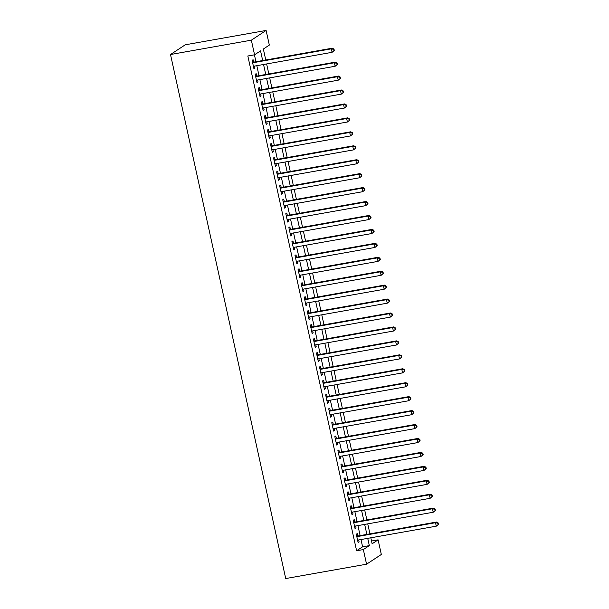 <?xml version="1.0" encoding="UTF-8"?>
<svg xmlns="http://www.w3.org/2000/svg" width="609" height="609" viewBox="0 0 609 609"><rect width="100%" height="100%" fill="white"/><g stroke="black" fill="none" stroke-linecap="round" stroke-linejoin="round"><path stroke-width="0.91" d="M371.513 541.02L378.113 539.848L381.325 554.479L366.565 564.2L285.72 578.55L170.505 54.521L185.265 44.8L266.11 30.45L269.33 45.081L263.347 49.025L265.76 59.994M357.818 536.004L357.285 533.568L356.288 534.222L358.122 542.589L359.12 541.926L358.686 539.955M354.758 522.073L354.217 519.629L353.22 520.284L355.062 528.65L356.059 527.995L355.626 526.016M351.69 508.134L351.157 505.691L350.16 506.353L351.994 514.712L352.992 514.057L352.558 512.078M348.63 494.196L348.089 491.76L347.092 492.415L348.934 500.773L349.931 500.118L349.497 498.139M345.562 480.257L345.029 477.821L344.032 478.476L345.866 486.835L346.864 486.18L346.43 484.201M342.494 466.319L341.961 463.883L340.964 464.538L342.806 472.904L343.803 472.241L343.362 470.27M339.434 452.388L338.901 449.944L337.896 450.599L339.738 458.965L340.736 458.311L340.302 456.331M336.366 438.45L335.833 436.006L334.836 436.668L336.67 445.027L337.675 444.372L337.234 442.393M333.306 424.511L332.765 422.075L331.768 422.73L333.61 431.088L334.607 430.434L334.174 428.454M330.238 410.573L329.705 408.137L328.708 408.791L330.542 417.15L331.54 416.495L331.106 414.516M327.178 396.634L326.637 394.198L325.64 394.853L327.482 403.219L328.479 402.557L328.045 400.585M324.11 382.696L323.577 380.26L322.58 380.914L324.414 389.28L325.412 388.626L324.978 386.646M321.05 368.765L320.509 366.321L319.512 366.983L321.354 375.342L322.351 374.687L321.917 372.708M317.982 354.826L317.449 352.383L316.452 353.045L318.286 361.403L319.283 360.749L318.85 358.77M314.922 340.888L314.381 338.452L313.384 339.106L315.226 347.465L316.223 346.81L315.789 344.831M311.854 326.949L311.321 324.513L310.324 325.168L312.158 333.534L313.155 332.872L312.721 330.9M308.793 313.011L308.253 310.575L307.256 311.229L309.098 319.596L310.095 318.941L309.661 316.962M305.726 299.08L305.193 296.636L304.196 297.299L306.03 305.657L307.027 305.002L306.593 303.023M302.665 285.141L302.125 282.698L301.128 283.36L302.97 291.719L303.967 291.064L303.533 289.085M299.598 271.203L299.065 268.767L298.067 269.422L299.902 277.78L300.899 277.125L300.465 275.146M296.537 257.264L295.997 254.828L295 255.483L296.842 263.849L297.839 263.187L297.405 261.215M293.469 243.326L292.937 240.89L291.939 241.545L293.774 249.911L294.771 249.256L294.337 247.277M290.409 229.395L289.869 226.951L288.872 227.614L290.714 235.972L291.711 235.318L291.269 233.338M287.341 215.457L286.809 213.013L285.804 213.675L287.646 222.034L288.643 221.379L288.209 219.4M284.274 201.518L283.741 199.082L282.743 199.737L284.578 208.095L285.583 207.441L285.141 205.461M281.213 187.58L280.673 185.144L279.676 185.798L281.518 194.164L282.515 193.502L282.081 191.53M278.146 173.641L277.613 171.205L276.615 171.86L278.45 180.226L279.447 179.571L279.013 177.592M275.085 159.71L274.545 157.267L273.548 157.929L275.39 166.287L276.387 165.633L275.953 163.654M272.017 145.772L271.485 143.328L270.487 143.99L272.322 152.349L273.319 151.694L272.885 149.715M268.957 131.833L268.417 129.397L267.42 130.052L269.262 138.41L270.259 137.756L269.825 135.777M265.889 117.895L265.357 115.459L264.359 116.113L266.194 124.48L267.191 123.817L266.757 121.846M262.829 103.956L262.289 101.52L261.291 102.175L263.134 110.541L264.131 109.886L263.697 107.907M259.761 90.025L259.228 87.582L258.231 88.236L260.066 96.603L261.063 95.948L260.629 93.969M256.701 76.087L256.161 73.643L255.163 74.306L257.006 82.664L258.003 82.009L257.569 80.03M262.677 60.542L260.553 50.859L254.562 54.802L247.833 55.998L356.608 550.764L362.599 546.821L360.992 539.544M360.125 535.6L357.932 525.605M357.064 521.662L354.864 511.667M353.996 507.723L351.804 497.728M350.936 493.785L348.736 483.797M347.868 479.846L345.676 469.859M344.808 465.908L342.608 455.92M341.74 451.977L339.548 441.982M338.68 438.038L336.48 428.043M335.612 424.1L333.42 414.112M332.552 410.161L330.352 400.174M329.484 396.223L327.284 386.235M326.424 382.292L324.224 372.297M323.356 368.354L321.156 358.358M320.288 354.415L318.096 344.428M317.228 340.477L315.028 330.489M314.16 326.538L311.968 316.551M311.1 312.607L308.9 302.612M308.032 298.669L305.84 288.674M304.972 284.73L302.772 274.743M301.904 270.792L299.712 260.804M298.844 256.853L296.644 246.866M295.776 242.922L293.584 232.927M292.716 228.984L290.516 218.989M289.648 215.046L287.456 205.058M286.588 201.107L284.388 191.119M283.52 187.169L281.328 177.181M280.46 173.238L278.26 163.242M277.392 159.299L275.192 149.304M274.332 145.361L272.132 135.373M271.264 131.422L269.064 121.435M268.196 117.484L266.004 107.496M265.136 103.553L262.936 93.558M262.068 89.614L259.876 79.619M259.008 75.676L256.808 65.688M255.94 61.737L254.425 54.825M253.633 62.148L253.1 59.712L252.103 60.367L253.938 68.726L254.935 68.071L254.501 66.092M366.565 564.2L363.345 549.569L369.336 545.626L367.729 538.348M356.608 550.764L363.345 549.569M254.562 54.802L251.35 40.171L170.505 54.521M370.812 537.8L372.122 543.784L378.113 539.848M266.628 63.945L268.82 73.933M269.688 77.876L271.888 87.871M272.756 91.814L274.948 101.81M275.816 105.753L278.016 115.748M278.884 119.691L281.076 129.679M281.944 133.63L284.144 143.617M285.012 147.568L287.204 157.556M288.072 161.499L290.272 171.494M291.14 175.438L293.332 185.433M294.2 189.376L296.4 199.364M297.268 203.315L299.461 213.302M300.328 217.253L302.528 227.241M303.396 231.184L305.589 241.179M306.456 245.123L308.656 255.118M309.524 259.061L311.724 269.049M312.584 272.999L314.784 282.987M315.652 286.938L317.852 296.926M318.72 300.869L320.913 310.864M321.78 314.807L323.98 324.803M324.848 328.746L327.041 338.733M327.908 342.684L330.108 352.672M330.976 356.623L333.169 366.61M334.036 370.554L336.237 380.549M337.104 384.492L339.297 394.487M340.165 398.431L342.365 408.418M343.232 412.369L345.425 422.357M346.293 426.308L348.493 436.295M349.36 440.238L351.553 450.234M352.421 454.177L354.621 464.172M355.489 468.115L357.681 478.103M358.549 482.054L360.749 492.042M361.617 495.992L363.817 505.98M364.677 509.923L366.877 519.919M367.745 523.862L369.945 533.857M266.11 30.45L251.35 40.171M366.862 534.398L364.669 524.41M363.801 520.467L361.601 510.471M360.734 506.528L358.541 496.533M357.673 492.59L355.473 482.602M354.605 478.651L352.413 468.664M351.545 464.713L349.345 454.725M348.477 450.782L346.285 440.787M345.417 436.843L343.217 426.848M342.349 422.905L340.157 412.917M339.289 408.966L337.089 398.979M336.221 395.028L334.021 385.04M333.161 381.097L330.961 371.102M330.093 367.158L327.893 357.163M327.025 353.22L324.833 343.232M323.965 339.282L321.765 329.294M320.897 325.343L318.705 315.355M317.837 311.412L315.637 301.417M314.769 297.474L312.577 287.478M311.709 283.535L309.509 273.54M308.641 269.597L306.449 259.609M305.581 255.658L303.381 245.671M302.513 241.727L300.321 231.732M299.453 227.789L297.253 217.794M296.385 213.85L294.193 203.855M293.325 199.912L291.125 189.924M290.257 185.973L288.065 175.986M287.197 172.042L284.997 162.047M284.129 158.104L281.929 148.109M281.069 144.166L278.869 134.17M278.001 130.227L275.801 120.239M274.933 116.289L272.741 106.301M271.873 102.358L269.673 92.362M268.805 88.419L266.613 78.424M265.745 74.481L263.545 64.485M362.599 546.821L369.336 545.626M253.839 68.269L254.935 68.071M256.899 82.207L258.003 82.009M259.967 96.138L261.063 95.948M263.027 110.077L264.131 109.886M266.095 124.015L267.191 123.817M269.163 137.954L270.259 137.756M272.223 151.892L273.319 151.694M275.291 165.823L276.387 165.633M278.351 179.762L279.447 179.571M281.419 193.7L282.515 193.502M284.479 207.639L285.583 207.441M287.547 221.577L288.643 221.379M290.607 235.508L291.711 235.318M293.675 249.446L294.771 249.256M296.735 263.385L297.839 263.187M299.803 277.323L300.899 277.125M302.863 291.262L303.967 291.064M305.931 305.193L307.027 305.002M308.991 319.131L310.095 318.941M312.059 333.07L313.155 332.872M315.119 347.008L316.223 346.81M318.187 360.947L319.283 360.749M321.248 374.878L322.351 374.687M324.315 388.816L325.412 388.626M327.383 402.755L328.479 402.557M330.443 416.693L331.54 416.495M333.511 430.632L334.607 430.434M336.571 444.562L337.675 444.372M339.639 458.501L340.736 458.311M342.7 472.439L343.803 472.241M345.767 486.378L346.864 486.18M348.828 500.316L349.931 500.118M351.895 514.247L352.992 514.057M354.956 528.186L356.059 527.995M358.023 542.124L359.12 541.926M334.311 50.509L334.006 49.116L333.603 49.375L333.915 50.768L334.311 50.509L332.088 52.321L253.405 66.29M333.915 50.768L332.088 52.321L331.326 48.842L332.324 48.18L252.56 62.339A1.439 1.355 -123.4 0 0 252.56 62.339L252.56 62.339M252.636 62.803L331.326 48.842L333.603 49.375M334.006 49.116L332.324 48.18M337.378 64.44L337.066 63.047L336.975 64.706L337.378 64.44L335.156 66.259L256.465 80.228M336.975 64.706L335.156 66.259L334.387 62.773L335.384 62.118L255.62 76.277A1.439 1.355 -123.4 0 1 255.597 76.277L255.62 76.277M255.704 76.742L334.387 62.773L336.67 63.313M337.066 63.047L335.384 62.118M340.439 78.378L340.134 76.985L339.731 77.252L340.043 78.645L340.439 78.378L338.216 80.198L259.533 94.167M340.043 78.645L338.216 80.198L337.455 76.711L338.452 76.056L258.688 90.216A1.439 1.355 -123.4 0 0 258.688 90.216L258.688 90.216M258.764 90.68L337.455 76.711L339.731 77.252M340.134 76.985L338.452 76.056M343.506 92.317L343.194 90.924L343.103 92.583L343.506 92.317L341.284 94.136L262.593 108.097M343.103 92.583L341.284 94.136L340.515 90.65L341.512 89.995L261.748 104.154A1.439 1.355 -123.4 0 1 261.725 104.154M261.832 104.619L340.515 90.65L342.798 91.19M343.194 90.924L341.512 89.995M346.567 106.255L346.262 104.862L345.866 105.121L346.171 106.514L346.567 106.255L344.351 108.067L265.661 122.036M346.171 106.514L344.351 108.067L343.583 104.588L344.58 103.926L264.816 118.085A1.439 1.355 -123.4 0 1 264.793 118.093L264.816 118.085M264.892 118.549L343.583 104.588L345.866 105.121M346.262 104.862L344.58 103.926M349.635 120.194L349.322 118.801L348.927 119.059L349.231 120.453L349.635 120.194L347.412 122.006L268.721 135.974M349.231 120.453L347.412 122.006L346.643 118.527L347.64 117.864L267.876 132.024A1.439 1.355 -123.4 0 1 267.853 132.031L267.876 132.024M267.96 132.488L346.643 118.527L348.927 119.059M349.322 118.801L347.64 117.864M352.695 134.132L352.39 132.732L351.994 132.998L352.299 134.391L352.695 134.132L350.479 135.944L271.789 149.913M352.299 134.391L350.479 135.944L349.711 132.458L350.708 131.803L270.944 145.962A1.439 1.355 -123.4 0 0 270.944 145.962L270.944 145.962M271.02 146.426L349.711 132.458L351.994 132.998M352.39 132.732L350.708 131.803M355.763 148.063L355.458 146.67L355.055 146.936L355.359 148.33L355.763 148.063L353.54 149.883L274.849 163.851M355.359 148.33L353.54 149.883L352.771 146.396L353.776 145.741L274.004 159.901A1.439 1.355 -123.4 0 1 273.981 159.901L274.004 159.901M274.088 160.365L352.771 146.396L355.055 146.936M355.458 146.67L353.776 145.741M358.823 162.002L358.518 160.609L358.427 162.268L358.823 162.002L356.608 163.821L277.917 177.782M358.427 162.268L356.608 163.821L355.839 160.334L356.836 159.68L277.072 173.839A1.439 1.355 -123.4 0 0 277.072 173.839L277.072 173.839M277.148 174.303L355.839 160.334L358.122 160.875M358.518 160.609L356.836 159.68M361.891 175.94L361.586 174.547L361.183 174.806L361.487 176.199L361.891 175.94L359.668 177.752L280.985 191.721M361.487 176.199L359.668 177.752L358.907 174.273L359.904 173.611L280.132 187.77A1.439 1.355 -123.4 0 1 280.117 187.778M280.216 188.234L358.907 174.273L361.183 174.806M361.586 174.547L359.904 173.611M364.951 189.879L364.646 188.486L364.251 188.744L364.555 190.137L364.951 189.879L362.736 191.69L284.045 205.659M364.555 190.137L362.736 191.69L361.967 188.211L362.964 187.549L283.2 201.708A1.439 1.355 -123.4 0 1 283.177 201.716L283.2 201.708M283.276 202.173L361.967 188.211L364.251 188.744M364.646 188.486L362.964 187.549M368.019 203.817L367.714 202.416L367.311 202.683L367.615 204.076L368.019 203.817L365.796 205.629L287.113 219.598M367.615 204.076L365.796 205.629L365.035 202.142L366.032 201.488L286.26 215.647A1.439 1.355 -123.4 0 1 286.245 215.647L286.26 215.647M286.344 216.111L365.035 202.142L367.311 202.683M367.714 202.416L366.032 201.488M371.079 217.748L370.774 216.355L370.379 216.621L370.683 218.014L371.079 217.748L368.864 219.567L290.173 233.536M370.683 218.014L368.864 219.567L368.095 216.081L369.092 215.426L289.328 229.585A1.439 1.355 -123.4 0 0 289.328 229.585L289.328 229.585M289.404 230.05L368.095 216.081L370.379 216.621M370.774 216.355L369.092 215.426M374.147 231.686L373.842 230.293L373.439 230.56L373.751 231.953L374.147 231.686L371.924 233.506L293.241 247.467M373.751 231.953L371.924 233.506L371.163 230.019L372.16 229.365L292.389 243.524A1.439 1.355 -123.4 0 1 292.373 243.524L292.389 243.524M292.472 243.988L371.163 230.019L373.439 230.56M373.842 230.293L372.16 229.365M377.207 245.625L376.902 244.232L376.507 244.491L376.811 245.884L377.207 245.625L374.992 247.437L296.301 261.406M376.811 245.884L374.992 247.437L374.223 243.958L375.22 243.303L295.456 257.455A1.439 1.355 -123.4 0 0 295.456 257.455L295.456 257.455M295.54 257.927L374.223 243.958L376.507 244.491M376.902 244.232L375.22 243.303M380.275 259.563L379.97 258.17L379.567 258.429L379.879 259.822L380.275 259.563L378.052 261.375L299.369 275.344M379.879 259.822L378.052 261.375L377.291 257.896L378.288 257.234L298.517 271.393A1.439 1.355 -123.4 0 1 298.501 271.401M298.6 271.858L377.291 257.896L379.567 258.429M379.97 258.17L378.288 257.234M383.343 273.502L383.031 272.101L382.939 273.761L383.343 273.502L381.12 275.314L302.429 289.283M382.939 273.761L381.12 275.314L380.351 271.827L381.348 271.172L301.584 285.332A1.439 1.355 -123.4 0 0 301.584 285.332L301.562 285.347M301.668 285.796L380.351 271.827L382.635 272.368M383.031 272.101L381.348 271.172M386.403 287.433L386.098 286.04L385.695 286.306L386.007 287.699L386.403 287.433L384.18 289.252L305.497 303.221M386.007 287.699L384.18 289.252L383.419 285.766L384.416 285.111L304.652 299.27A1.439 1.355 -123.4 0 1 304.629 299.27L304.652 299.27M304.728 299.735L383.419 285.766L385.695 286.306M386.098 286.04L384.416 285.111M389.471 301.371L389.159 299.978L389.067 301.638L389.471 301.371L387.248 303.191L308.557 317.152M389.067 301.638L387.248 303.191L386.479 299.704L387.476 299.049L307.712 313.209A1.439 1.355 -123.4 0 0 307.712 313.209L307.712 313.209M307.796 313.673L386.479 299.704L388.763 300.245M389.159 299.978L387.476 299.049M392.531 315.31L392.226 313.917L391.823 314.175L392.135 315.569L392.531 315.31L390.308 317.122L311.625 331.09M392.135 315.569L390.308 317.122L389.547 313.643L390.544 312.988L310.78 327.14A1.439 1.355 -123.4 0 1 310.757 327.147L310.78 327.14M310.856 327.612L389.547 313.643L391.823 314.175M392.226 313.917L390.544 312.988M395.599 329.248L395.287 327.855L394.891 328.114L395.195 329.507L395.599 329.248L393.376 331.06L314.686 345.029M395.195 329.507L393.376 331.06L392.607 327.581L393.604 326.919L313.841 341.078A1.439 1.355 -123.4 0 0 313.841 341.078L313.841 341.078M313.924 341.542L392.607 327.581L394.891 328.114M395.287 327.855L393.604 326.919M398.659 343.187L398.355 341.786L397.951 342.052L398.263 343.446L398.659 343.187L396.444 344.998L317.753 358.967M398.263 343.446L396.444 344.998L395.675 341.512L396.672 340.857L316.908 355.017A1.439 1.355 -123.4 0 1 316.886 355.017M316.984 355.481L395.675 341.512L397.951 342.052M398.355 341.786L396.672 340.857M401.727 357.118L401.415 355.725L401.323 357.384L401.727 357.118L399.504 358.937L320.814 372.906M401.323 357.384L399.504 358.937L398.735 355.45L399.732 354.796L319.969 368.955A1.439 1.355 -123.4 0 0 319.969 368.955L319.953 368.963M320.052 369.419L398.735 355.45L401.019 355.991M401.415 355.725L399.732 354.796M404.787 371.056L404.483 369.663L404.087 369.929L404.391 371.323L404.787 371.056L402.572 372.875L323.881 386.837M404.391 371.323L402.572 372.875L401.803 369.389L402.8 368.734L323.036 382.894A1.439 1.355 -123.4 0 1 323.014 382.894L323.036 382.894M323.113 383.358L401.803 369.389L404.087 369.929M404.483 369.663L402.8 368.734M407.855 384.995L407.543 383.601L407.147 383.86L407.451 385.253L407.855 384.995L405.632 386.814L326.942 400.775M407.451 385.253L405.632 386.814L404.863 383.327L405.868 382.673L326.097 396.824A1.439 1.355 -123.4 0 0 326.097 396.824L326.097 396.824M326.18 397.296L404.863 383.327L407.147 383.86M407.543 383.601L405.868 382.673M410.915 398.933L410.611 397.54L410.215 397.799L410.519 399.192L410.915 398.933L408.7 400.745L330.009 414.714M410.519 399.192L408.7 400.745L407.931 397.266L408.928 396.604L329.164 410.763A1.439 1.355 -123.4 0 1 329.142 410.771L329.164 410.763M329.241 411.227L407.931 397.266L410.215 397.799M410.611 397.54L408.928 396.604M413.983 412.872L413.678 411.478L413.275 411.737L413.58 413.13L413.983 412.872L411.76 414.683L333.07 428.652M413.58 413.13L411.76 414.683L410.999 411.197L411.996 410.542L332.225 424.701A1.439 1.355 -123.4 0 0 332.225 424.701L332.225 424.701M332.308 425.166L410.999 411.197L413.275 411.737M413.678 411.478L411.996 410.542M417.043 426.802L416.739 425.409L416.343 425.676L416.647 427.069L417.043 426.802L414.828 428.622L336.138 442.591M416.647 427.069L414.828 428.622L414.059 425.135L415.056 424.481L335.293 438.64A1.439 1.355 -123.4 0 1 335.27 438.64L335.293 438.64M335.369 439.104L414.059 425.135L416.343 425.676M416.739 425.409L415.056 424.481M420.111 440.741L419.807 439.348L419.403 439.614L419.708 441.007L420.111 440.741L417.888 442.56L339.205 456.522M419.708 441.007L417.888 442.56L417.127 439.074L418.124 438.419L338.353 452.578A1.439 1.355 -123.4 0 0 338.353 452.578L338.338 452.586M338.437 453.043L417.127 439.074L419.403 439.614M419.807 439.348L418.124 438.419M423.171 454.679L422.867 453.286L422.471 453.545L422.775 454.946L423.171 454.679L420.956 456.499L342.266 470.46M422.775 454.946L420.956 456.499L420.187 453.012L421.184 452.358L341.421 466.509A1.439 1.355 -123.4 0 1 341.398 466.517L341.421 466.509M341.497 466.981L420.187 453.012L422.471 453.545M422.867 453.286L421.184 452.358M426.239 468.618L425.935 467.225L425.531 467.484L425.836 468.877L426.239 468.618L424.016 470.43L345.333 484.399M425.836 468.877L424.016 470.43L423.255 466.951L424.252 466.288L344.481 480.448A1.439 1.355 -123.4 0 0 344.481 480.448L344.481 480.448M344.565 480.912L423.255 466.951L425.531 467.484M425.935 467.225L424.252 466.288M429.299 482.556L428.995 481.163L428.599 481.422L428.903 482.815L429.299 482.556L427.084 484.368L348.394 498.337M428.903 482.815L427.084 484.368L426.315 480.882L427.312 480.227L347.549 494.386A1.439 1.355 -123.4 0 1 347.526 494.394L347.549 494.386M347.625 494.851L426.315 480.882L428.599 481.422M428.995 481.163L427.312 480.227M432.367 496.487L432.063 495.094L431.659 495.361L431.971 496.754L432.367 496.487L430.144 498.307L351.462 512.276M431.971 496.754L430.144 498.307L429.383 494.82L430.38 494.165L350.609 508.325A1.439 1.355 -123.4 0 0 350.609 508.325L350.609 508.325M350.693 508.789L429.383 494.82L431.659 495.361M432.063 495.094L430.38 494.165M435.427 510.426L435.123 509.033L434.727 509.299L435.032 510.692L435.427 510.426L433.212 512.245L354.522 526.206M435.032 510.692L433.212 512.245L432.443 508.759L433.441 508.104L353.677 522.263A1.439 1.355 -123.4 0 1 353.654 522.263L353.677 522.263M353.76 522.728L432.443 508.759L434.727 509.299M435.123 509.033L433.441 508.104M438.495 524.364L438.191 522.971L437.787 523.23L438.099 524.631L438.495 524.364L436.272 526.184L357.59 540.145M438.099 524.631L436.272 526.184L435.511 522.697L436.508 522.042L356.745 536.194A1.439 1.355 -123.4 0 1 356.722 536.202M356.821 536.666L435.511 522.697L437.787 523.23M438.191 522.971L436.508 522.042"/></g></svg>
